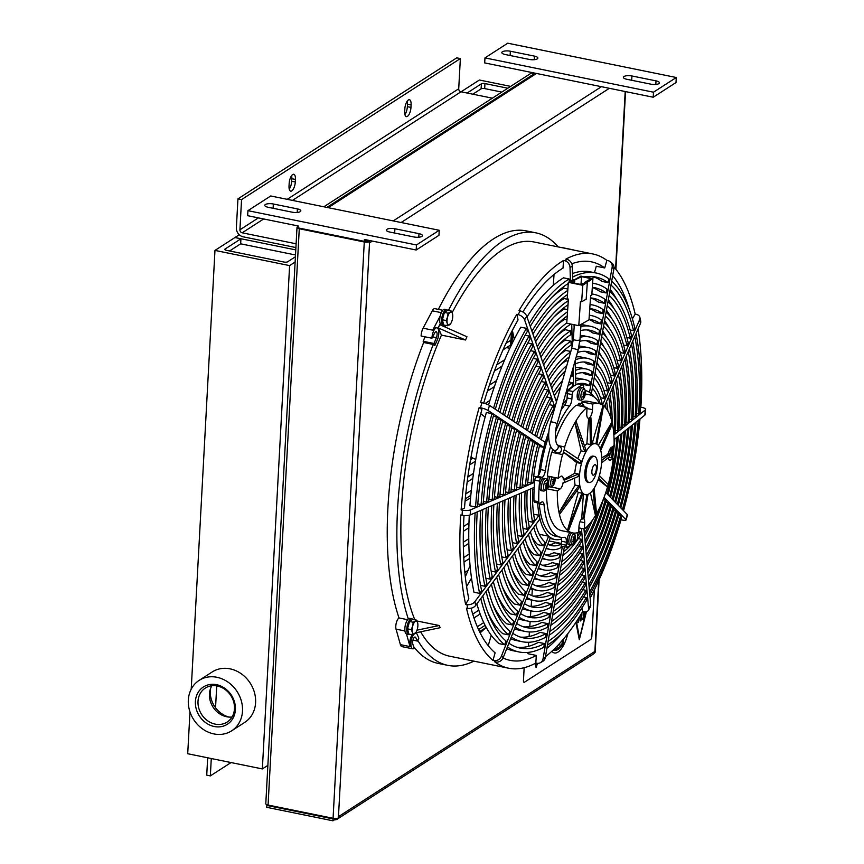 <?xml version="1.0" encoding="UTF-8"?>
<svg xmlns="http://www.w3.org/2000/svg" width="864" height="864" viewBox="0 0 864 864"><rect width="100%" height="100%" fill="white"/><g stroke="black" fill="none" stroke-linecap="round" stroke-linejoin="round"><path stroke-width="1.3" d="M215.212 724.118A20.196 17.388 57.2 0 1 198.763 708.102A20.196 17.388 57.2 0 1 205.308 688.079A20.196 17.388 57.2 0 1 230.861 695.639A20.196 17.388 57.2 0 1 227.189 722.034A20.196 17.388 57.2 0 1 215.212 724.118M214.272 726.516A22.172 19.094 -122.8 0 0 233.302 698.674A22.172 19.094 -122.8 0 0 198.644 691.61A22.172 19.094 -122.8 0 0 214.272 726.516M211.885 685.746A20.196 17.388 -122.8 0 0 226.638 716.753A20.196 17.388 -122.8 0 0 232.027 717.001M216.94 677.29A30.002 25.834 -122.8 0 0 199.152 680.378A30.002 25.834 -122.8 0 0 193.687 719.593A30.002 25.834 -122.8 0 0 231.66 730.825A30.002 25.834 -122.8 0 0 241.38 701.082A30.002 25.834 -122.8 0 0 216.94 677.29M199.152 680.378L212.252 671.933A30.002 25.834 57.2 0 1 230.04 668.844A30.002 25.834 57.2 0 1 254.48 692.636A30.002 25.834 57.2 0 1 244.76 722.369L231.66 730.825M210.589 688.435A23.339 20.099 -122.8 0 0 229.046 717.077M229.576 250.97L240.667 243.821L295.499 254.977M295.121 262.051L289.613 265.604L214.974 250.409L191.214 689.18M189.983 711.914L187.715 753.732L262.354 768.928L289.613 265.604M214.974 250.409L234.922 237.557L240.937 238.788L224.986 249.07A2.668 0.875 3.1 0 0 224.726 249.415A2.668 0.875 3.1 0 0 226.249 250.29L284.029 262.051A2.668 0.875 3.1 0 0 287.582 261.814L295.412 256.77M215.546 707.746L216.724 685.897M262.354 768.928L267.862 765.374M240.667 243.821L240.937 238.788M472.824 94.198L481.129 88.841A2.668 0.875 -176.9 0 1 484.672 88.592L501.822 92.092M507.816 88.225L484.942 83.56A2.668 0.875 3.1 0 0 481.399 83.808L467.089 93.031M461.074 91.8L479.369 80.017L510.667 86.389M676.285 77.512L676.004 82.544L653.216 97.232L484.693 62.921L484.963 57.888L507.762 43.2L676.285 77.512L653.486 92.2L484.963 57.888M505.235 54.529A6.005 1.966 -176.9 0 1 501.811 52.553A6.005 1.966 -176.9 0 1 510.365 51.224L534.438 56.117A6.005 1.966 -176.9 0 1 537.862 58.104A6.005 1.966 -176.9 0 1 529.308 59.432L505.235 54.529M653.216 97.232L653.486 92.2M626.81 79.283A6.005 1.966 -176.9 0 1 623.387 77.306A6.005 1.966 -176.9 0 1 631.94 75.978L656.014 80.87A6.005 1.966 -176.9 0 1 659.437 82.847A6.005 1.966 -176.9 0 1 650.884 84.175L626.81 79.283M439.247 230.278L270.724 195.977L247.936 210.665L247.655 215.698L298.21 225.99L298.112 227.88L364.316 241.358L364.414 239.468L416.178 250.009L438.966 235.31L439.247 230.278L416.448 244.976L416.178 250.009M268.196 207.295A6.005 1.966 -176.9 0 1 264.773 205.319A6.005 1.966 -176.9 0 1 273.326 203.99L297.4 208.894A6.005 1.966 -176.9 0 1 300.823 210.87A6.005 1.966 -176.9 0 1 292.27 212.198L268.196 207.295M389.772 232.049A6.005 1.966 -176.9 0 1 386.348 230.072A6.005 1.966 -176.9 0 1 394.902 228.744L418.975 233.647A6.005 1.966 -176.9 0 1 422.399 235.624A6.005 1.966 -176.9 0 1 413.845 236.952L389.772 232.049M247.936 210.665L416.448 244.976M366.044 239.803L364.316 241.358M364.424 241.283L365.137 241.434A1.998 0.659 3.1 0 0 367.794 241.25L369.598 241.618A3.996 1.307 -176.9 0 1 364.284 241.985L299.279 228.744A3.996 1.307 -176.9 0 1 297 227.426A3.996 1.307 -176.9 0 1 297.378 226.908L298.188 226.39M368.885 240.376A3.996 3.445 57.2 0 1 369.392 241.574M367.481 241.391A1.998 1.717 -122.8 0 0 366.023 240.257M372.319 241.078L369.533 242.87L369.598 241.618M297 227.426L265.788 803.736A3.996 1.307 3.1 0 0 268.067 805.054L333.072 818.284A3.996 1.307 3.1 0 0 338.386 817.916L338.461 816.664L594.875 651.402L594.799 652.655A3.996 1.307 3.1 0 0 595.188 652.136L599.098 579.809M334.714 818.489L334.638 819.698L332.932 820.8L333.04 818.91L333.817 818.402M338.094 818.078A3.996 3.445 57.2 0 1 337.014 819.288A3.996 3.445 57.2 0 1 334.638 819.698M425.002 336.82L423.166 341.291L423.641 342.49A220.698 85.882 101.5 0 0 399.017 617.954A6.664 2.592 101.5 0 0 396.328 622.793A6.664 2.592 101.5 0 0 396.058 629.154L400.388 644.641A8.003 3.11 101.5 0 0 401.911 646.618L412.744 648.821A8.003 3.11 -78.5 0 1 410.94 642.902A8.003 3.11 -78.5 0 1 413.759 634.37M442.8 310.273L434.851 308.653A6.664 2.592 101.5 0 0 432.302 310.824L423.09 328.19A8.003 3.11 101.5 0 0 421.114 336.02L431.946 338.234A8.003 3.11 -78.5 0 1 436.979 327.791A8.003 3.11 -78.5 0 1 437.281 339.962L434.819 345.578L433.998 343.494L436.396 337.64A3.996 1.555 101.5 0 0 436.18 331.711A3.996 1.555 101.5 0 0 434.624 333.061L431.946 338.234M558.22 246.92A220.698 85.882 101.5 0 0 535.864 232.837L526.23 230.882A220.698 85.882 101.5 0 0 438.372 309.377M572.767 249.88A8.003 3.11 -78.5 0 1 573.329 249.869L562.496 247.666A8.003 3.11 101.5 0 0 561.935 247.676M413.554 646.542A220.698 85.882 101.5 0 0 438.167 663.401L447.8 665.356A220.698 85.882 101.5 0 0 473.882 661.144M524.146 667.71L523.454 680.422A2.668 1.037 101.5 0 0 524.07 682.301L524.07 682.301A2.668 1.037 -78.5 0 1 523.476 680.422L524.156 667.71M337.014 819.288L593.428 654.026A3.996 3.445 -122.8 0 0 594.594 652.622A3.996 3.445 -122.8 0 0 594.875 651.402L598.698 580.694M333.04 818.91L266.836 805.432L266.728 807.322L332.932 820.8M267.602 804.935L266.836 805.432M479.552 631.681L485.752 627.685M295.909 247.558L243.184 236.822A8.003 6.89 57.2 0 1 236.369 227.804L237.946 198.86L241.553 199.595L239.922 229.802A2.668 2.3 -122.8 0 0 242.19 232.805L296.114 243.788M237.946 198.86L456.743 57.845L460.361 58.579L241.553 199.595M289.246 189.097A7.333 2.851 101.5 0 0 291.686 181.224L291.827 178.708A7.333 2.851 101.5 0 0 291.611 175.608M404.914 114.556A7.333 2.851 101.5 0 0 407.354 106.672L407.495 104.155A7.333 2.851 101.5 0 0 407.279 101.056M492.372 98.172L460.998 91.789A2.668 2.3 57.2 0 1 458.719 88.776L460.361 58.579M295.304 181.958A7.333 2.851 -78.5 0 1 290.704 191.171A7.333 2.851 -78.5 0 1 289.03 185.998L289.17 183.481A7.333 2.851 -78.5 0 1 293.76 174.28A7.333 2.851 -78.5 0 1 295.434 179.442L295.304 181.958L291.686 181.224M410.972 107.406A7.333 2.851 -78.5 0 1 406.372 116.618A7.333 2.851 -78.5 0 1 404.698 111.445L404.838 108.929A7.333 2.851 -78.5 0 1 409.439 99.727A7.333 2.851 -78.5 0 1 411.102 104.89L410.972 107.406L407.354 106.672M534.416 73.656L531.371 73.04L323.849 206.788M211.28 758.527L210.341 775.894L206.734 775.159L207.673 757.793M210.341 775.894L231.044 762.556M478.559 629.575L485.125 625.352M491.54 621.216L492.199 620.784M239.263 234.76L234.976 237.524L295.78 249.901M477.306 626.746L483.754 622.588M480.146 613.98L473.98 617.954M506.002 343.31L510.883 340.168M496.789 364.835L504.727 359.716M510.462 345.092L503.021 349.888M489.37 385.193L496.541 380.581M502.081 366.077L494.413 371.012M485.093 403.542L489.91 400.432M494.424 386.597L487.426 391.111M470.556 459.659L472.943 458.125M467.834 477.004L473.515 473.342M475.373 461.214L469.681 464.886M465.772 493.916L471.334 490.331M472.792 478.462L467.154 482.101M470.815 495.32L465.275 498.895M463.514 526.543L468.968 523.022M463.309 542.257L468.763 538.736M468.839 527.764L463.385 531.274M463.741 557.561L469.228 554.029M468.828 543.348L463.374 546.869M464.832 572.443L468.072 570.359M469.498 558.511L464 562.054M465.296 576.796L470.07 565.693M472.738 614.099L478.807 610.189M509.846 348.289L506.542 347.62M480.125 632.826A203.364 79.132 101.5 0 0 486.151 627.296M491.659 621.464A203.364 79.132 101.5 0 0 492.232 620.827M546.901 648.313A203.364 79.132 101.5 0 0 563.987 631.098M503.042 657.968A203.364 79.132 101.5 0 0 510.246 660.377A203.364 79.132 101.5 0 0 536.328 655.43L527.904 653.713L527.99 652.406M471.053 608.224A203.364 79.132 101.5 0 0 495.115 652.838L492.955 660.409L494.262 660.668L496.055 662.094L494.748 661.824A211.356 82.242 101.5 0 0 508.648 668.218A211.356 82.242 101.5 0 0 535.81 663.044L536.328 655.43M464.011 515.527A203.364 79.132 101.5 0 0 468.828 598.871L465.62 604.368L466.916 604.627L467.748 608.375L466.452 608.116A211.356 82.242 101.5 0 0 492.955 660.409M483.721 403.132A203.364 79.132 101.5 0 1 518.065 319.928L516.812 314.302A211.356 82.242 101.5 0 0 480.622 402.419L481.928 402.689L480.492 407.732L479.185 407.473L481.874 409.601A203.364 79.132 101.5 0 0 464.508 507.989L461.106 509.933L462.402 510.203L462.056 515.279A6.664 1.987 3.9 0 0 470.146 514.966L534.222 487.404M572.702 279.85L572.292 266.231A6.664 5.81 -119.7 0 0 567.119 259.427L564.851 260.723L563.555 260.464L563.026 268.088A203.364 79.132 101.5 0 0 522.828 311.958M594.464 272.668L596.29 266.252L604.724 267.959A203.364 79.132 101.5 0 0 591.386 261.835A203.364 79.132 101.5 0 0 571.784 263.801M629.402 309.798A203.364 79.132 101.5 0 0 612.695 275.638M590.123 598.234A211.356 82.242 101.5 0 0 621 519.793L620.795 519.631M640.31 407.516L642.179 407.462A6.664 1.987 -176.1 0 1 645.57 409.45A6.664 1.987 -176.1 0 1 645.203 410.044L613.861 434.927M636.001 333.666A193.363 75.244 101.5 0 1 640.008 412.96L638.68 414.007L636.606 413.586M632.729 341.194A182.693 71.086 101.5 0 1 636.476 415.757L635.159 416.804L633.085 416.383M629.456 348.732A172.022 66.938 101.5 0 1 632.956 418.554L631.638 419.602L629.554 419.18M626.195 356.27A161.352 62.791 101.5 0 1 629.435 421.351L628.106 422.41L626.033 421.978M622.922 363.809A150.682 58.633 101.5 0 1 625.903 424.159L624.586 425.207L622.501 424.786M619.65 371.347A140.022 54.486 101.5 0 1 622.382 426.956L621.054 428.004L618.97 427.583M616.378 378.886A129.352 50.328 101.5 0 1 618.851 429.754L617.533 430.801L615.449 430.38M613.105 386.424A118.681 46.181 101.5 0 1 615.33 432.551L613.764 433.555M634.77 336.485A189.356 73.688 -78.5 0 1 638.68 414.007M631.508 344.023A178.686 69.53 -78.5 0 1 635.159 416.804M628.236 351.562A168.026 65.383 -78.5 0 1 631.638 419.602M624.964 359.1A157.356 61.225 -78.5 0 1 628.106 422.41M621.691 366.638A146.686 57.078 -78.5 0 1 624.586 425.207M618.43 374.177A136.015 52.931 -78.5 0 1 621.054 428.004M615.157 381.715A125.345 48.773 -78.5 0 1 617.533 430.801M611.885 389.254A114.685 44.626 -78.5 0 1 614.002 433.598M608.612 396.803A104.015 40.478 -78.5 0 1 610.729 417.496M612.187 422.809A108.011 42.034 101.5 0 0 609.833 393.973M605.34 404.341A93.344 36.32 -78.5 0 1 605.945 408.186M607.856 410.983A97.351 37.876 101.5 0 0 606.56 401.512M623.549 510.721A211.356 82.242 101.5 0 0 639.976 418.997M545.454 656.694A211.356 82.242 101.5 0 0 582.671 611.582L581.872 607.986M462.056 515.279L460.75 515.02A211.356 82.242 101.5 0 0 465.62 604.368M479.185 407.473A211.356 82.242 101.5 0 0 461.106 509.933M563.555 260.464A211.356 82.242 101.5 0 0 518.951 310.63L520.258 310.9L518.119 314.561A6.664 4.039 30.3 0 1 524.599 319.885L554.926 407.311M604.724 267.959L606.874 260.388A211.356 82.242 101.5 0 0 592.985 253.994A211.356 82.242 101.5 0 0 565.823 259.168L567.119 259.427M632.394 318.859L635.18 314.096A211.356 82.242 101.5 0 0 614.002 267.03M640.872 407.203A211.356 82.242 101.5 0 0 638.064 328.914M553.295 285.336L554.04 274.46M592.801 278.521L593.298 276.761M596.786 363.679L597.24 362.902M528.412 646.358L528.692 642.265M529.092 636.53L529.405 631.973M529.772 626.605L530.129 621.497M530.464 616.55L530.863 610.826M531.166 606.355L531.598 600.091M531.911 595.631L532.343 589.345M532.699 584.118L532.829 582.228M488.236 645.71L491.216 635.234M493.916 625.763L494.37 624.154M497.189 614.272L497.556 612.976M500.504 602.608L500.774 601.668M466.592 586.548L471.517 578.113M465.07 501.142L470.567 497.999M485.114 417.118L480.751 413.672M514.285 339.206L512.341 330.415M475.211 462.532A74.671 29.063 -78.5 0 1 475.6 459.367M475.751 459.443L470.999 457.207M511.823 344.164L512.795 332.478M510.268 347.393L511.607 331.841M594.216 397.03A76.01 29.581 101.5 0 0 585.241 390.55A76.01 29.581 101.5 0 0 585.155 390.528L585.241 390.55M555.628 431.482A72.673 28.285 -78.5 0 1 569.538 406.058A6.664 2.592 101.5 0 0 571.882 398.93L567.065 397.948A6.664 2.592 -78.5 0 1 566.892 399.481A76.01 29.581 101.5 0 0 562.55 404.87M567.065 397.948L567.367 393.606L572.184 394.589A2.668 1.037 -78.5 0 1 573.264 391.576A84.013 32.692 -78.5 0 1 582.736 384.836A2.668 1.037 -78.5 0 1 583.016 384.793A2.668 1.037 -78.5 0 1 583.621 386.759L583.524 388.098M573.264 391.576L568.447 390.604A2.668 1.037 101.5 0 0 567.367 393.606M568.447 390.604A84.013 32.692 -78.5 0 1 577.919 383.854L582.736 384.836M585.144 394.729A6.664 2.592 101.5 0 0 585.295 394.718A72.673 28.285 -78.5 0 1 589.388 394.794A72.673 28.285 -78.5 0 1 599.67 403.726M571.882 398.93L572.184 394.589M571.169 544.892A84.013 32.692 -78.5 0 1 567.043 547.182A2.668 1.037 -78.5 0 1 566.762 547.225A2.668 1.037 -78.5 0 1 566.158 545.26L566.363 542.225A6.664 2.592 101.5 0 0 564.862 537.311A6.664 2.592 101.5 0 0 564.484 537.3A72.673 28.285 -78.5 0 1 560.39 537.224A72.673 28.285 -78.5 0 1 544.072 504.857A6.664 2.592 101.5 0 0 542.581 501.887A6.664 2.592 101.5 0 0 541.685 502.07L539.741 503.172A2.668 1.037 -78.5 0 1 539.384 503.248A2.668 1.037 -78.5 0 1 538.769 501.768A84.013 32.692 -78.5 0 1 539.6 481.14A2.668 1.037 -78.5 0 1 540.896 478.116L542.246 477.338A6.664 2.592 101.5 0 0 545.389 470.567A72.673 28.285 -78.5 0 1 550.573 446.461M577.93 532.591A6.664 2.592 101.5 0 0 577.886 533.088L577.595 537.43A2.668 1.037 -78.5 0 1 576.515 540.443A84.013 32.692 -78.5 0 1 573.858 542.862M579.118 527.915A6.664 2.592 101.5 0 0 578.902 528.455M571.925 532.764A6.275 2.441 101.5 0 0 568.955 539.32A6.275 2.441 101.5 0 0 570.316 544.892L568.674 544.622A6.329 2.462 -78.5 0 1 567.292 539.082A6.329 2.462 -78.5 0 1 570.229 532.418M577.498 398.542A6.329 2.462 -78.5 0 1 577.94 391.327A6.329 2.462 -78.5 0 1 581.18 387.418L582.79 387.806A6.275 2.441 101.5 0 0 579.582 391.684A6.275 2.441 101.5 0 0 579.15 398.822A6.275 2.441 101.5 0 0 580.295 400.097L578.653 399.827A6.329 2.462 -78.5 0 1 577.498 398.542M577.541 405.508A6.329 2.462 -78.5 0 1 580.079 403.294L581.699 403.682A6.275 2.441 101.5 0 0 579.193 405.842M541.328 490.698A6.329 2.462 -78.5 0 1 540.14 483.991A6.329 2.462 -78.5 0 1 543.856 478.289L545.476 478.678A6.275 2.441 101.5 0 0 541.793 484.326A6.275 2.441 101.5 0 0 542.97 490.968L541.328 490.698M550.163 476.593A6.275 2.441 101.5 0 0 548.575 483.062A6.275 2.441 101.5 0 0 550.066 486.918L548.424 486.648A6.329 2.462 -78.5 0 1 547.69 486.173M547.236 479.941A6.329 2.462 -78.5 0 1 548.51 476.258M555.563 439.571A66.01 25.682 -78.5 0 1 576.18 405.227L587.012 407.441A66.01 25.682 -78.5 0 0 575.975 420.887L585.824 449.766A26.006 10.12 101.5 0 0 585.284 450.662L585.814 449.744M581.796 403.704L581.861 401.9A66.01 25.682 -78.5 0 1 588.06 401.328L598.892 403.531A66.01 25.682 -78.5 0 1 603.061 405.4A66.01 25.682 -78.5 0 1 603.515 405.745L596.894 444.15M586.948 494.683L582.876 519.08L581.688 518.832A6.664 2.592 -78.5 0 0 578.966 526.77L578.75 532.321A66.01 25.682 -78.5 0 1 572.551 532.894L561.719 530.69A66.01 25.682 -78.5 0 1 546.502 488.959M546.739 488.56L549.234 486.778M564.538 480.028L564.365 482.566L578.189 476.539L578.362 474.001L564.538 480.028L563.35 479.779A6.664 2.592 -78.5 0 0 561.816 476.107A6.664 2.592 -78.5 0 0 560.736 476.41L558.187 478.224L547.355 476.021A66.01 25.682 -78.5 0 1 551.707 452.282L562.723 454.637L563.501 452.12L580.252 463.298L580.964 460.782L564.214 449.604L563.501 452.12M552.722 449.496L551.912 452.326M581.364 406.285A5.173 2.009 -78.5 0 1 584.15 406.858M553.986 484.196A5.173 2.009 -78.5 0 1 553.727 484.682L553.727 484.682A5.173 2.009 -78.5 0 1 550.778 484.434A5.173 2.009 -78.5 0 1 552.355 477.036M554.98 477.576A5.173 2.009 -78.5 0 1 555.066 478.116L554.98 477.576M554.17 482.533A10.649 5.735 34 0 1 554.137 483.494A3.11 1.21 101.5 0 0 554.526 482.695A10.649 4.892 -162.1 0 0 554.461 481.918L554.656 480.373A10.649 8.003 -8.2 0 0 554.947 479.174A3.11 1.21 101.5 0 0 554.731 478.559A10.649 8.294 149 0 1 554.483 479.898L553.824 480.103A10.649 6.458 -156.8 0 0 553.23 479.012L553.23 479.012A3.11 1.21 101.5 0 0 552.852 479.812A10.649 4.169 27.9 0 1 553.532 480.719L553.478 481.388A10.541 1.879 -4 0 1 552.863 481.594A10.541 2.052 -162.3 0 0 553.457 481.594L553.349 482.263A10.649 7.279 159.8 0 1 552.431 483.332A3.11 1.21 101.5 0 0 552.647 483.948A10.649 9.018 -18.1 0 0 553.511 482.728L553.824 482.641A10.541 8.489 -105.2 0 1 553.576 483.635A10.541 10.184 69.3 0 0 553.91 482.62L553.813 482.609M553.068 482.62L553.824 482.641M554.483 479.898L554.224 480.006A10.541 9.914 49.6 0 0 554.137 478.948A10.541 8.759 -92.9 0 1 554.137 480.028L553.003 479.995M558.619 445.684L564.689 446.926L564.214 449.604M558.803 445.824L564.872 447.066M559.278 446.591A3.337 3.013 128.4 0 1 560.747 451.624A3.337 3.013 128.4 0 1 556.308 452.358L553.176 449.874A3.337 3.013 128.4 0 0 557.312 444.647C555.541 443.902 554.191 432.13 557.129 423.932A3.337 0.594 -164.1 0 0 554.083 422.442A3.337 0.594 -164.1 0 0 550.714 422.107L571.644 348.592A3.337 0.594 -164.1 0 1 575.014 348.937A3.337 0.594 -164.1 0 1 578.059 350.417L579.982 339.563A3.337 0.994 -176.1 0 1 576.58 340.319A3.337 0.994 -176.1 0 1 573.329 339.098L574.312 324.767M564.689 446.926A66.01 25.682 -78.5 0 1 574.906 422.712A66.01 25.682 -78.5 0 1 575.435 421.794L575.975 420.876M577.811 458.676A26.006 10.12 -78.5 0 1 581.137 450.868L574.906 422.712L575.435 421.794M580.964 460.782L580.975 460.782A26.006 10.12 101.5 0 0 580.608 462.035A26.006 10.12 101.5 0 0 580.262 463.309L576.644 462.575L563.436 452.11M564.365 482.566L563.177 482.317A6.664 2.592 -78.5 0 1 560.239 488.862L557.345 490.925L546.642 488.732A5.173 2.009 -78.5 0 1 543.704 488.549A5.173 2.009 -78.5 0 1 545.195 481.183A5.173 2.009 -78.5 0 1 547.981 482.166L547.981 482.166C547.69 480.06 546.858 478.894 545.476 478.678M582.876 519.08L584.01 518.432L588.028 494.359M583.718 518.508A6.664 2.592 -78.5 0 1 584.68 522.698L584.431 528.995L578.923 527.872M581.861 401.9L592.693 404.104L592.477 409.655A6.664 2.592 -78.5 0 1 589.756 417.593L590.944 417.841L589.81 418.489L588.622 418.241A6.664 2.592 -78.5 0 1 588.287 418.23A6.664 2.592 -78.5 0 1 586.753 413.737L587.012 407.441M558.187 478.224A66.01 25.682 -78.5 0 1 562.54 454.496M563.35 479.779L574.765 473.256A26.006 10.12 -78.5 0 1 576.644 462.575M581.688 518.832L583.384 494.273M572.551 532.894A66.01 25.682 -78.5 0 1 568.382 531.025A66.01 25.682 -78.5 0 1 567.929 530.68L567.486 530.334A66.01 25.682 -78.5 0 1 559.451 514.469A66.01 25.682 -78.5 0 1 559.246 513.54L559.04 512.6A66.01 25.682 -78.5 0 1 557.345 490.925M589.81 418.489L590.468 444.506L586.861 443.804L588.622 418.241M592.693 404.104A66.01 25.682 -78.5 0 1 598.892 403.531M603.958 406.112A66.01 25.682 -78.5 0 1 611.982 421.956A66.01 25.682 -78.5 0 1 612.198 422.885L612.403 423.824A66.01 25.682 -78.5 0 1 614.099 445.5L611.204 447.563A6.664 2.592 -78.5 0 0 608.267 454.108L609.455 454.356L601.711 460.393M608.774 457.294L613.256 458.201A66.01 25.682 -78.5 0 1 608.224 484.488L607.511 487.015A66.01 25.682 -78.5 0 1 596.538 513.713L595.469 515.56A66.01 25.682 -78.5 0 1 584.431 528.995M592.348 443.027L603.061 405.4L595.933 443.761M584.518 445.921A26.006 10.12 -78.5 0 1 586.861 443.804M559.04 512.6L575.1 485.114A26.006 10.12 -78.5 0 1 574.528 478.138M593.017 489.899L595.469 515.56L590.425 492.804M561.028 410.216A72.673 28.285 -78.5 0 1 564.721 405.076A6.664 2.592 101.5 0 0 566.892 399.481M548.921 431.568A76.01 29.581 101.5 0 0 538.499 475.33A6.664 2.592 -78.5 0 1 537.43 476.356L542.246 477.338M538.499 475.33A6.664 2.592 101.5 0 0 540.583 469.595A72.673 28.285 -78.5 0 1 548.694 436.223M538.769 501.768L533.963 500.785A2.668 1.037 101.5 0 0 534.568 502.265L539.384 503.248M533.963 500.785A84.013 32.692 -78.5 0 1 534.784 480.157L539.6 481.14M540.896 478.116L536.08 477.133A2.668 1.037 101.5 0 0 534.784 480.157M536.08 477.133L537.43 476.356M560.39 537.224L555.574 536.242A72.673 28.285 -78.5 0 1 539.255 503.874A6.664 2.592 101.5 0 0 539.168 503.204M537.635 502.891A76.01 29.581 101.5 0 0 554.904 539.514A76.01 29.581 101.5 0 0 561.514 539.028A6.664 2.592 -78.5 0 1 561.546 541.242L566.363 542.225M561.514 539.028A6.664 2.592 101.5 0 0 561.082 537.343M566.158 545.26L561.341 544.277A2.668 1.037 101.5 0 0 561.946 546.242L566.762 547.225M561.341 544.277L561.546 541.242M601.592 462.877A26.006 10.12 -78.5 0 1 585.349 494.672A26.006 10.12 -78.5 0 1 580.619 467.176A26.006 10.12 -78.5 0 1 595.728 443.718A26.006 10.12 -78.5 0 1 601.592 462.877L609.282 456.894L609.455 454.356M613.256 458.201L610.708 460.026A6.664 2.592 -78.5 0 1 609.628 460.328A6.664 2.592 -78.5 0 1 608.18 457.758M601.711 457.855L608.267 454.108M559.246 513.54L559.451 514.48L579.107 487.75L578.696 485.87L559.03 512.6M578.696 485.87L578.707 485.849A26.006 10.12 101.5 0 0 578.902 486.81A26.006 10.12 101.5 0 0 579.118 487.717L579.107 487.75M575.1 485.114L578.707 485.849M596.538 513.724L594.108 488.279M600.718 450.328L612.403 423.824M598.331 445.338L611.982 421.956L612.198 422.885M611.993 421.945L600.199 448.686M591.602 443.858L591.602 443.891A26.006 10.12 101.5 0 0 591.041 444.182A26.006 10.12 101.5 0 0 590.468 444.539L591.602 443.858L590.944 417.841M574.906 422.712L584.744 451.58L585.284 450.662A26.006 10.12 101.5 0 0 584.755 451.602L581.137 450.868M567.929 530.68L568.382 531.036L582.768 493.916L581.872 493.204L567.486 530.334L578.275 492.437L581.882 493.171A26.006 10.12 101.5 0 0 582.325 493.56A26.006 10.12 101.5 0 0 582.779 493.884L582.768 493.916M598.655 478.094L607.511 487.015L598.147 479.606M608.224 484.499L599.4 475.589M578.362 474.001L578.372 473.99A26.006 10.12 101.5 0 0 578.275 475.276A26.006 10.12 101.5 0 0 578.2 476.528M574.765 473.256L578.372 473.99M578.275 492.437A26.006 10.12 -78.5 0 1 576.958 490.676M589.075 482.512L587.876 482.263A13.338 5.184 -78.5 0 1 585.446 468.158A13.338 5.184 -78.5 0 1 593.201 456.127L594.4 456.376A13.338 5.184 101.5 0 0 586.656 468.407A13.338 5.184 101.5 0 0 589.075 482.512A13.338 5.184 101.5 0 0 597.413 466.204A13.338 5.184 101.5 0 0 594.4 456.376M596.419 468.634A5.335 2.074 -78.5 0 1 592.715 474.973A5.335 2.074 -78.5 0 1 593.32 466.182A5.335 2.074 -78.5 0 1 596.419 468.634M635.18 314.096L636.476 314.366A6.664 4.622 167.5 0 1 639.889 317.401A6.664 4.622 167.5 0 1 639.652 319.583L602.564 405.065M604.4 406.512L640.483 323.341A6.664 4.622 -12.5 0 0 640.721 321.149L639.889 317.401M606.874 260.388L608.18 260.658A6.664 6.026 128.4 0 1 610.092 261.63A6.664 6.026 128.4 0 1 612.133 267.419L589.54 392.353M591.332 393.746L613.915 268.834A6.664 6.026 -51.6 0 0 611.885 263.056L610.092 261.63M616.658 299.279A189.356 73.688 101.5 0 0 610.2 289.408M610.988 285.034A189.356 73.688 -78.5 0 1 633.517 330.674L634.748 327.845A193.363 75.244 101.5 0 0 611.69 281.178M633.517 330.674L630.126 329.983M614.153 308.848A178.686 69.53 101.5 0 0 608.321 299.797M609.131 295.348A178.686 69.53 -78.5 0 1 630.256 338.202L631.476 335.383A182.693 71.086 101.5 0 0 609.822 291.481M630.256 338.202L626.843 337.511M611.636 318.406A168.026 65.383 101.5 0 0 606.442 310.198M607.262 305.651A168.026 65.383 -78.5 0 1 626.983 345.74L628.214 342.911A172.022 66.938 101.5 0 0 607.964 301.784M626.983 345.74L623.56 345.038M609.12 327.964A157.356 61.225 101.5 0 0 604.562 320.609M605.394 315.965A157.356 61.225 -78.5 0 1 623.722 353.268L624.942 350.449A161.352 62.791 101.5 0 0 606.096 312.098M623.722 353.268L620.276 352.566M606.614 337.532A146.686 57.078 101.5 0 0 602.672 331.031M603.536 326.279A146.686 57.078 -78.5 0 1 620.449 360.806L621.67 357.977A150.682 58.633 101.5 0 0 604.228 322.412M620.449 360.806L616.993 360.094M604.098 347.101A136.015 52.931 101.5 0 0 600.782 341.485M601.668 336.582A136.015 52.931 -78.5 0 1 617.177 368.334L618.408 365.515A140.022 54.486 101.5 0 0 602.37 332.716M617.177 368.334L613.699 367.632M601.582 356.67A125.345 48.773 101.5 0 0 598.892 351.961M599.8 346.896A125.345 48.773 -78.5 0 1 613.915 375.872L615.136 373.043A129.352 50.328 101.5 0 0 600.502 343.03M613.915 375.872L610.416 375.16M599.065 366.25A114.685 44.626 101.5 0 0 596.992 362.48M597.942 357.21A114.685 44.626 -78.5 0 1 610.643 383.4L611.874 380.581A118.681 46.181 101.5 0 0 598.633 353.344M610.643 383.4L607.111 382.687M596.549 375.829A104.015 40.478 101.5 0 0 595.08 373.032M596.074 367.535A104.015 40.478 -78.5 0 1 607.37 390.938L608.602 388.109A108.011 42.034 101.5 0 0 596.776 363.668M607.37 390.938L603.806 390.215M594.032 385.42A93.344 36.32 101.5 0 0 593.158 383.659M594.205 377.86A93.344 36.32 -78.5 0 1 604.109 398.466L605.329 395.647A97.351 37.876 101.5 0 0 594.907 373.982M604.109 398.466L600.491 397.732M601.506 404.449L602.068 403.186A86.681 33.728 101.5 0 0 593.039 384.307M592.337 388.184A82.674 32.173 -78.5 0 1 600.286 403.92M556.47 401.911L526.738 316.213A6.664 4.039 -149.7 0 0 520.258 310.9M526.986 316.937A193.363 75.244 -78.5 0 1 563.522 277.841L569.16 278.996A193.363 75.244 101.5 0 0 529.265 323.492M530.269 326.376A189.356 73.688 -78.5 0 1 568.253 283.511M569.16 278.996L569.246 281.826M551.416 297.788A182.693 71.086 -78.5 0 1 563.836 288.209L567.875 289.04M567.778 290.423A182.693 71.086 101.5 0 0 531.943 331.204M532.937 334.087A178.686 69.53 -78.5 0 1 567.497 294.57M552.658 307.433A172.022 66.938 -78.5 0 1 564.149 298.577L568.382 299.441M568.296 300.661A172.022 66.938 101.5 0 0 534.611 338.915M535.615 341.798A168.026 65.383 -78.5 0 1 568.015 304.808M553.9 317.066A161.352 62.791 -78.5 0 1 564.462 308.945L567.68 309.604M567.54 311.753A161.352 62.791 101.5 0 0 537.289 346.626M538.294 349.51A157.356 61.225 -78.5 0 1 567.248 315.922M555.142 326.711A150.682 58.633 -78.5 0 1 564.764 319.313L566.989 319.766M566.773 322.898A150.682 58.633 101.5 0 0 539.968 354.337M540.972 357.232A146.686 57.078 -78.5 0 1 570.521 324.356L570.51 324M556.384 336.344A140.022 54.486 -78.5 0 1 565.078 329.681L570.715 330.836A140.022 54.486 101.5 0 0 542.635 362.048M543.64 364.943A136.015 52.931 -78.5 0 1 570.834 334.724L570.715 330.836M557.626 345.989A129.352 50.328 -78.5 0 1 565.391 340.049L571.028 341.204A129.352 50.328 101.5 0 0 545.314 369.76M546.318 372.654A125.345 48.773 -78.5 0 1 571.147 345.092L571.028 341.204M558.868 355.633A118.681 46.181 -78.5 0 1 565.704 350.428L570.834 351.464M570.683 351.994A118.681 46.181 101.5 0 0 547.992 377.471M548.996 380.365A114.685 44.626 -78.5 0 1 569.279 356.918M560.11 365.278A108.011 42.034 -78.5 0 1 566.017 360.796L568.058 361.206M566.838 365.472A108.011 42.034 101.5 0 0 550.67 385.182M551.675 388.076A104.015 40.478 -78.5 0 1 565.304 370.872M561.352 374.933A97.351 37.876 -78.5 0 1 564.959 372.071M562.572 380.462A97.351 37.876 101.5 0 0 553.338 392.904M554.342 395.798A93.344 36.32 -78.5 0 1 560.801 386.694M570.391 377.341A93.344 36.32 -78.5 0 1 572.087 376.196L571.968 372.308M569.063 382.028L572.281 382.687A86.681 33.728 101.5 0 0 567.929 385.992M557.474 398.38A86.681 33.728 101.5 0 0 556.016 400.615M566.352 391.522A82.674 32.173 -78.5 0 1 572.389 386.575L572.281 382.687M480.492 407.732A6.664 1.188 15.9 0 1 488.041 410.454L543.748 447.347L545.184 442.292L489.478 405.4A6.664 1.188 -164.1 0 0 481.928 402.689M488.57 404.881A193.363 75.244 -78.5 0 1 520.776 327.197L526.414 328.342A193.363 75.244 101.5 0 0 493.592 408.121M495.31 409.266A189.356 73.688 -78.5 0 1 527.418 331.236L526.414 328.342M525.161 335.254L529.081 336.053A182.693 71.086 101.5 0 0 498.182 411.167M499.91 412.301A178.686 69.53 -78.5 0 1 530.086 338.947L529.081 336.053M527.839 342.965L531.76 343.764A172.022 66.938 101.5 0 0 502.772 414.202M504.5 415.346A168.026 65.383 -78.5 0 1 532.764 346.658L531.76 343.764M530.518 350.676L534.438 351.475A161.352 62.791 101.5 0 0 507.362 417.247M509.09 418.392A157.356 61.225 -78.5 0 1 535.432 354.359L534.438 351.475M533.196 358.387L537.106 359.186A150.682 58.633 101.5 0 0 511.963 420.293M513.68 421.427A146.686 57.078 -78.5 0 1 538.11 362.07L537.106 359.186M535.874 366.098L539.784 366.898A140.022 54.486 101.5 0 0 516.553 423.328M518.27 424.472A136.015 52.931 -78.5 0 1 540.788 369.781L539.784 366.898M538.564 373.81L542.452 374.598A129.352 50.328 101.5 0 0 521.143 426.373M522.86 427.507A125.345 48.773 -78.5 0 1 543.456 377.492L542.452 374.598M541.242 381.521L545.13 382.309A118.681 46.181 101.5 0 0 525.733 429.408M527.461 430.553A114.685 44.626 -78.5 0 1 546.134 385.204L545.13 382.309M543.931 389.232L547.808 390.02A108.011 42.034 101.5 0 0 530.323 432.454M532.051 433.598A104.015 40.478 -78.5 0 1 548.813 392.915L547.808 390.02M546.62 396.954L550.476 397.732A97.351 37.876 101.5 0 0 534.924 435.499M536.641 436.633A93.344 36.32 -78.5 0 1 551.48 400.626L550.476 397.732M549.31 404.665L553.154 405.454A86.681 33.728 101.5 0 0 539.514 438.545M541.242 439.679A82.674 32.173 -78.5 0 1 554.159 408.337L553.154 405.454M533.66 514.188L539.06 515.29L474.865 601.668A6.664 4.622 167.5 0 1 466.916 604.627M477.23 511.92A189.356 73.688 -78.5 0 0 481.615 590.717L479.628 593.384L473.99 592.24A193.363 75.244 -78.5 0 1 469.303 515.236M482.782 509.533A178.686 69.53 -78.5 0 0 486.907 583.589L484.92 586.267L480.568 585.371M488.333 507.146A168.026 65.383 -78.5 0 0 492.199 576.472L490.212 579.139L485.87 578.254M493.884 504.749A157.356 61.225 -78.5 0 0 497.491 569.354L495.504 572.022L491.173 571.136M499.435 502.362A146.686 57.078 -78.5 0 0 502.783 562.226L500.796 564.905L496.476 564.019M504.986 499.975A136.015 52.931 -78.5 0 0 508.075 555.109L506.088 557.777L501.779 556.902M510.538 497.588A125.345 48.773 -78.5 0 0 513.367 547.992L511.38 550.66L507.082 549.785M516.089 495.202A114.685 44.626 -78.5 0 0 518.659 540.864L516.672 543.532L512.384 542.668M521.64 492.815A104.015 40.478 -78.5 0 0 523.951 533.747L521.964 536.414L517.698 535.55M527.191 490.428A93.344 36.32 -78.5 0 0 529.243 526.619L527.256 529.297L523.012 528.422M532.742 488.041A82.674 32.173 -78.5 0 0 534.535 519.502L532.559 522.169L528.336 521.305M475.146 512.806A193.363 75.244 101.5 0 0 479.628 593.384M480.697 510.419A182.693 71.086 101.5 0 0 484.92 586.267M486.248 508.032A172.022 66.938 101.5 0 0 490.212 579.139M491.8 505.645A161.352 62.791 101.5 0 0 495.504 572.022M497.351 503.258A150.682 58.633 101.5 0 0 500.796 564.905M502.902 500.872A140.022 54.486 101.5 0 0 506.088 557.777M508.453 498.485A129.352 50.328 101.5 0 0 511.38 550.66M514.004 496.098A118.681 46.181 101.5 0 0 516.672 543.532M519.556 493.711A108.011 42.034 101.5 0 0 521.964 536.414M525.107 491.324A97.351 37.876 101.5 0 0 527.256 529.297M530.658 488.938A86.681 33.728 101.5 0 0 532.559 522.169M467.748 608.375A6.664 4.622 -12.5 0 0 475.697 605.426L539.892 519.048L539.06 515.29M539.287 534.287L548.586 536.188L501.422 656.165A6.664 6.026 128.4 0 1 494.262 660.668M482.782 595.89A189.356 73.688 -78.5 0 0 506.056 641.045L504.598 644.749L498.96 643.604A193.363 75.244 -78.5 0 1 476.852 603.86M488.074 588.762A178.686 69.53 -78.5 0 0 509.944 631.152L508.486 634.856L502.848 633.712A182.693 71.086 -78.5 0 1 487.512 611.658M493.366 581.645A168.026 65.383 -78.5 0 0 513.832 621.259L512.374 624.974L506.736 623.819A172.022 66.938 -78.5 0 1 492.415 603.277M498.658 574.517A157.356 61.225 -78.5 0 0 517.72 611.366L516.262 615.082L510.624 613.926A161.352 62.791 -78.5 0 1 497.329 594.886M503.96 567.4A146.686 57.078 -78.5 0 0 521.608 601.474L520.15 605.189L514.512 604.044A150.682 58.633 -78.5 0 1 502.243 586.505M509.252 560.272A136.015 52.931 -78.5 0 0 525.496 591.592L524.038 595.296L518.4 594.151A140.022 54.486 -78.5 0 1 507.157 578.113M514.544 553.154A125.345 48.773 -78.5 0 0 529.384 581.699L527.926 585.403L522.288 584.258A129.352 50.328 -78.5 0 1 512.071 569.722M519.836 546.026A114.685 44.626 -78.5 0 0 533.272 571.806L531.814 575.51L526.176 574.366A118.681 46.181 -78.5 0 1 516.985 561.33M525.139 538.898A104.015 40.478 -78.5 0 0 537.16 561.913L535.702 565.618L530.064 564.473A108.011 42.034 -78.5 0 1 521.899 552.938M530.431 531.77A93.344 36.32 -78.5 0 0 541.048 552.02L539.59 555.725L533.952 554.58A97.351 37.876 -78.5 0 1 526.813 544.547M535.734 524.642A82.674 32.173 -78.5 0 0 544.936 542.117L543.478 545.832L537.84 544.687A86.681 33.728 -78.5 0 1 531.727 536.144M480.794 598.558A193.363 75.244 101.5 0 0 504.598 644.749M486.086 591.44A182.693 71.086 101.5 0 0 508.486 634.856M491.378 584.312A172.022 66.938 101.5 0 0 512.374 624.974M496.681 577.195A161.352 62.791 101.5 0 0 516.262 615.082M501.973 570.067A150.682 58.633 101.5 0 0 520.15 605.189M507.265 562.95A140.022 54.486 101.5 0 0 524.038 595.296M512.557 555.822A129.352 50.328 101.5 0 0 527.926 585.403M517.849 548.694A118.681 46.181 101.5 0 0 531.814 575.51M523.152 541.577A108.011 42.034 101.5 0 0 535.702 565.618M528.444 534.449A97.351 37.876 101.5 0 0 539.59 555.725M533.747 527.321A86.681 33.728 101.5 0 0 543.478 545.832M496.055 662.094A6.664 6.026 -51.6 0 0 503.215 657.59L550.368 537.602L548.586 536.188M582.671 611.582L583.967 611.842A6.664 4.039 30.3 0 0 588.265 610.448L590.404 606.776A6.664 4.039 -149.7 0 0 590.738 605.124L583.956 528.898M581.44 528.39L588.6 608.785A6.664 4.039 30.3 0 1 588.265 610.448M583.578 596.981L586.408 597.564L586.656 600.296A193.363 75.244 101.5 0 1 547.452 645.116M582.919 589.691L585.76 590.263L586.008 593.006A182.693 71.086 101.5 0 1 549.158 635.159M582.26 582.39L585.112 582.973L585.36 585.706A172.022 66.938 101.5 0 1 550.876 625.201M581.602 575.089L584.464 575.672L584.701 578.405A161.352 62.791 101.5 0 1 552.593 615.233M580.943 567.788L583.816 568.372L584.053 571.104A150.682 58.633 101.5 0 1 554.299 605.275M580.284 560.488L583.157 561.071L583.405 563.814A140.022 54.486 101.5 0 1 556.016 595.307M579.614 553.187L582.509 553.77L582.757 556.513A129.352 50.328 101.5 0 1 557.734 585.338M578.956 545.886L581.861 546.48L582.098 549.212A118.681 46.181 101.5 0 1 559.451 575.381M578.275 538.585L581.213 539.179L581.45 541.912A108.011 42.034 101.5 0 1 561.157 565.402M578.772 531.511L580.554 531.878L580.802 534.611A97.351 37.876 101.5 0 1 562.874 555.433M586.408 597.564A189.356 73.688 -78.5 0 1 548.089 641.38M585.76 590.263A178.686 69.53 -78.5 0 1 549.806 631.422M585.112 582.973A168.026 65.383 -78.5 0 1 551.524 621.464M584.464 575.672A157.356 61.225 -78.5 0 1 553.23 611.496M583.816 568.372A146.686 57.078 -78.5 0 1 554.947 601.538M583.157 561.071A136.015 52.931 -78.5 0 1 556.664 591.57M582.509 553.77A125.345 48.773 -78.5 0 1 558.371 581.602M581.861 546.48A114.685 44.626 -78.5 0 1 560.088 571.633M581.213 539.179A104.015 40.478 -78.5 0 1 561.805 561.665M580.554 531.878A93.344 36.32 -78.5 0 1 577.66 536.382M570.802 545.141A93.344 36.32 -78.5 0 1 563.522 551.696M578.858 529.373A86.681 33.728 101.5 0 0 579.712 528.034M621 519.793L622.296 520.052A6.664 1.188 15.9 0 0 626.054 520.031L627.491 514.976A6.664 1.188 -164.1 0 0 627.296 514.555L605.772 492.523M604.087 497.308L625.86 519.61A6.664 1.188 15.9 0 1 626.054 520.031M618.818 515.009L621.745 516.391A193.363 75.244 101.5 0 1 589.82 594.821M616.248 512.374L619.186 513.767A182.693 71.086 101.5 0 1 589.172 587.52M613.678 509.749L616.615 511.132A172.022 66.938 101.5 0 1 588.524 580.219M611.118 507.114L614.045 508.507A161.352 62.791 101.5 0 1 587.876 572.918M608.548 504.49L611.485 505.872A150.682 58.633 101.5 0 1 587.218 565.618M605.977 501.854L608.915 503.248A140.022 54.486 101.5 0 1 586.57 558.317M603.407 499.23L606.344 500.612A129.352 50.328 101.5 0 1 585.922 551.016M620.784 515.408A189.356 73.688 -78.5 0 1 589.583 592.088M618.224 512.773A178.686 69.53 -78.5 0 1 588.935 584.788M615.654 510.149A168.026 65.383 -78.5 0 1 588.276 577.487M613.084 507.514A157.356 61.225 -78.5 0 1 587.628 570.186M610.513 504.889A146.686 57.078 -78.5 0 1 586.98 562.885M607.954 502.254A136.015 52.931 -78.5 0 1 586.332 555.574M605.383 499.63A125.345 48.773 -78.5 0 1 585.673 548.273M585.274 543.704A118.681 46.181 101.5 0 0 603.601 498.571M598.806 509.479A114.685 44.626 -78.5 0 1 585.025 540.972M584.615 536.404A108.011 42.034 101.5 0 0 592.326 520.355M588.902 524.675A104.015 40.478 -78.5 0 1 584.377 533.66M614.088 439.549L644.846 415.12A6.664 1.987 3.9 0 0 645.224 414.536L645.57 409.45M623.398 510.57A193.363 75.244 101.5 0 0 639.554 419.321M638.237 420.379A189.356 73.688 -78.5 0 1 622.436 509.587M620.838 507.935A182.693 71.086 101.5 0 0 636.034 422.129M634.705 423.176A178.686 69.53 -78.5 0 1 619.877 506.952M618.268 505.31A172.022 66.938 101.5 0 0 632.502 424.926M631.184 425.974A168.026 65.383 -78.5 0 1 617.306 504.328M615.697 502.675A161.352 62.791 101.5 0 0 628.981 427.723M627.653 428.771A157.356 61.225 -78.5 0 1 614.736 501.692M613.127 500.051A150.682 58.633 101.5 0 0 625.45 430.52M624.132 431.579A146.686 57.078 -78.5 0 1 612.166 499.068M610.567 497.416A140.022 54.486 101.5 0 0 621.929 433.328M620.6 434.376A136.015 52.931 -78.5 0 1 609.595 496.433M607.997 494.791A129.352 50.328 101.5 0 0 618.397 436.126M617.08 437.173A125.345 48.773 -78.5 0 1 607.036 493.808M612.619 458.071A118.681 46.181 101.5 0 0 614.876 438.923M612.943 446.332A114.685 44.626 -78.5 0 1 611.453 457.844M609.52 457.445A108.011 42.034 101.5 0 0 610.103 453.276M572.508 273.51A193.363 75.244 -78.5 0 1 590.544 271.868L596.182 273.024A193.363 75.244 101.5 0 1 608.818 278.813L608.116 282.679L602.1 281.448A189.356 73.688 101.5 0 0 592.715 276.566M592.607 283.176L595.058 283.684A182.693 71.086 101.5 0 1 606.949 289.116L606.247 292.982L600.232 291.751A178.686 69.53 101.5 0 0 592.304 287.474M591.862 293.911L593.946 294.343A172.022 66.938 101.5 0 1 605.092 299.419L604.39 303.286L598.374 302.054A168.026 65.383 101.5 0 0 590.501 297.907A168.026 65.383 -78.5 0 1 593.525 298.339A168.026 65.383 -78.5 0 1 604.39 303.286M590.058 304.43L592.834 305.003A161.352 62.791 101.5 0 1 603.223 309.722L602.521 313.589L596.506 312.358A157.356 61.225 101.5 0 0 589.756 308.718M589.313 315.166L591.71 315.662A150.682 58.633 101.5 0 1 601.366 320.026L600.664 323.892L594.648 322.661A146.686 57.078 101.5 0 0 589.01 319.54M580.997 324.745A140.022 54.486 -78.5 0 1 584.96 325.166L590.598 326.322A140.022 54.486 101.5 0 1 599.497 330.329L598.795 334.195L592.78 332.964A136.015 52.931 101.5 0 0 587.12 329.929M580.262 335.437A129.352 50.328 -78.5 0 1 583.848 335.826L589.486 336.982A129.352 50.328 101.5 0 1 597.629 340.632L596.938 344.498L590.911 343.267A125.345 48.773 101.5 0 0 586.008 340.61M579.096 346.118A118.681 46.181 -78.5 0 1 582.725 346.486L588.362 347.641A118.681 46.181 101.5 0 1 595.771 350.935L595.069 354.802L589.054 353.57A114.685 44.626 101.5 0 0 584.885 351.292M576.202 356.94A108.011 42.034 -78.5 0 1 581.612 357.145L587.25 358.301A108.011 42.034 101.5 0 1 593.903 361.238L593.212 365.105L587.185 363.884A104.015 40.478 101.5 0 0 583.762 361.973M575.338 367.654A97.351 37.876 -78.5 0 1 580.489 367.805L586.138 368.96A97.351 37.876 101.5 0 1 592.045 371.542L591.343 375.408L585.328 374.188A93.344 36.32 101.5 0 0 582.638 372.665M575.662 378.238A86.681 33.728 -78.5 0 1 579.377 378.464L585.014 379.62A86.681 33.728 101.5 0 1 590.177 381.856L589.475 385.722L583.459 384.491A82.674 32.173 101.5 0 0 581.515 383.368M596.182 273.024A193.363 75.244 101.5 0 0 572.616 277.074M584.701 276.88A189.356 73.688 -78.5 0 1 595.76 277.02A189.356 73.688 -78.5 0 1 608.116 282.679M595.058 283.684A182.693 71.086 101.5 0 0 592.596 283.295M592.315 287.302A178.686 69.53 -78.5 0 1 594.648 287.68A178.686 69.53 -78.5 0 1 606.247 292.982M593.946 294.343A172.022 66.938 101.5 0 0 591.862 293.998M592.834 305.003A161.352 62.791 101.5 0 0 590.036 304.592M589.766 308.61A157.356 61.225 -78.5 0 1 592.412 308.999A157.356 61.225 -78.5 0 1 602.521 313.589M591.71 315.662A150.682 58.633 101.5 0 0 589.302 315.295M589.032 319.313A146.686 57.078 -78.5 0 1 591.3 319.658A146.686 57.078 -78.5 0 1 600.664 323.892M590.598 326.322A140.022 54.486 101.5 0 0 580.878 326.516M580.597 330.545A136.015 52.931 -78.5 0 1 590.177 330.318A136.015 52.931 -78.5 0 1 598.795 334.195M589.486 336.982A129.352 50.328 101.5 0 0 580.133 337.252M579.83 341.28A125.345 48.773 -78.5 0 1 589.064 340.978A125.345 48.773 -78.5 0 1 596.938 344.498M588.362 347.641A118.681 46.181 101.5 0 0 578.642 348.203M577.454 352.534A114.685 44.626 -78.5 0 1 587.952 351.637A114.685 44.626 -78.5 0 1 595.069 354.802M587.25 358.301A108.011 42.034 101.5 0 0 575.348 359.953M575.23 363.949A104.015 40.478 -78.5 0 1 586.829 362.297A104.015 40.478 -78.5 0 1 593.212 365.105M586.138 368.96A97.351 37.876 101.5 0 0 575.424 370.44M575.543 374.339A93.344 36.32 -78.5 0 1 585.716 372.956A93.344 36.32 -78.5 0 1 591.343 375.408M585.014 379.62A86.681 33.728 101.5 0 0 575.737 380.83M575.856 384.718A82.674 32.173 -78.5 0 1 576.979 384.286M578.372 383.854A82.674 32.173 -78.5 0 1 584.593 383.616A82.674 32.173 -78.5 0 1 589.475 385.722M562.399 546.34L543.056 658.778A6.664 5.81 60.3 0 1 540.421 662.677L542.689 661.381A6.664 5.81 -119.7 0 0 545.324 657.482L564.376 546.739M540.421 662.677A6.664 5.81 60.3 0 1 537.106 663.314L535.81 663.044M571.817 386.953L572.476 387.083M564.851 260.723A6.664 5.81 60.3 0 1 570.024 267.527L570.434 281.146M571.73 324.238L572.368 345.708M573.048 368.042L573.588 386.273M517.223 647.341A189.356 73.688 101.5 0 0 538.402 642.33L544.417 643.55A189.356 73.688 -78.5 0 1 520.204 648.119A189.356 73.688 -78.5 0 1 508.874 643.194M507.416 646.898A193.363 75.244 101.5 0 0 519.026 651.964L513.389 650.808A193.363 75.244 -78.5 0 1 506.736 648.616M519.026 651.964A193.363 75.244 101.5 0 0 543.78 647.287L544.417 643.55M520.366 637.092A178.686 69.53 101.5 0 0 540.108 632.372L546.134 633.593A178.686 69.53 -78.5 0 1 523.346 637.87A178.686 69.53 -78.5 0 1 512.762 633.301M511.304 637.006A182.693 71.086 101.5 0 0 522.169 641.714L516.532 640.57A182.693 71.086 -78.5 0 1 510.646 638.669M522.169 641.714A182.693 71.086 101.5 0 0 545.486 637.33L546.134 633.593M523.508 626.832A168.026 65.383 101.5 0 0 541.825 622.415L547.841 623.635A168.026 65.383 -78.5 0 1 526.489 627.62A168.026 65.383 -78.5 0 1 516.65 623.408M515.192 627.113A172.022 66.938 101.5 0 0 525.312 631.465L519.664 630.32A172.022 66.938 -78.5 0 1 514.555 628.722M525.312 631.465A172.022 66.938 101.5 0 0 547.204 627.372L547.841 623.635M526.651 616.572A157.356 61.225 101.5 0 0 543.542 612.457L549.558 613.678A157.356 61.225 -78.5 0 1 529.621 617.371A157.356 61.225 -78.5 0 1 520.538 613.505M519.08 617.22A161.352 62.791 101.5 0 0 528.444 621.216L522.806 620.071A161.352 62.791 -78.5 0 1 518.476 618.764M528.444 621.216A161.352 62.791 101.5 0 0 548.91 617.414L549.558 613.678M529.794 606.312A146.686 57.078 101.5 0 0 545.249 602.5L551.264 603.731A146.686 57.078 -78.5 0 1 532.764 607.133A146.686 57.078 -78.5 0 1 524.426 603.612M522.968 607.327A150.682 58.633 101.5 0 0 531.587 610.967L525.949 609.822A150.682 58.633 -78.5 0 1 522.396 608.796M531.587 610.967A150.682 58.633 101.5 0 0 550.627 607.457L551.264 603.731M532.948 596.041A136.015 52.931 101.5 0 0 546.966 592.542L552.982 593.773A136.015 52.931 -78.5 0 1 535.907 596.884A136.015 52.931 -78.5 0 1 528.314 593.719M526.856 597.424A140.022 54.486 101.5 0 0 534.73 600.728L529.092 599.573A140.022 54.486 -78.5 0 1 526.316 598.817M534.73 600.728A140.022 54.486 101.5 0 0 552.334 597.499L552.982 593.773M536.09 585.781A125.345 48.773 101.5 0 0 548.672 582.584L554.699 583.816A125.345 48.773 -78.5 0 1 539.05 586.634A125.345 48.773 -78.5 0 1 532.213 583.816M530.744 587.531A129.352 50.328 101.5 0 0 537.872 590.479L532.235 589.324A129.352 50.328 -78.5 0 1 530.248 588.816M537.872 590.479A129.352 50.328 101.5 0 0 554.051 587.552L554.699 583.816M539.233 575.51A114.685 44.626 101.5 0 0 550.39 572.627L556.405 573.858A114.685 44.626 -78.5 0 1 542.192 576.385A114.685 44.626 -78.5 0 1 536.101 573.912M534.643 577.627A118.681 46.181 101.5 0 0 541.004 580.23L535.367 579.085A118.681 46.181 -78.5 0 1 534.179 578.794M541.004 580.23A118.681 46.181 101.5 0 0 555.768 577.595L556.405 573.858M542.376 565.229A104.015 40.478 101.5 0 0 552.096 562.669L558.122 563.9A104.015 40.478 -78.5 0 1 545.324 566.136A104.015 40.478 -78.5 0 1 539.989 564.008M538.531 567.724A108.011 42.034 101.5 0 0 544.147 569.981L538.51 568.836A108.011 42.034 -78.5 0 1 538.132 568.75M544.147 569.981A108.011 42.034 101.5 0 0 557.474 567.637L558.122 563.9M545.53 554.947A93.344 36.32 101.5 0 0 553.813 552.712L559.829 553.943A93.344 36.32 -78.5 0 1 548.467 555.887A93.344 36.32 -78.5 0 1 543.888 554.105M542.43 557.82A97.351 37.876 101.5 0 0 547.29 559.732A97.351 37.876 101.5 0 0 559.192 557.68L559.829 553.943M548.672 544.666A82.674 32.173 101.5 0 0 555.53 542.754L561.362 543.942M546.318 547.916A86.681 33.728 101.5 0 0 550.433 549.482A86.681 33.728 101.5 0 0 560.898 547.711L561.352 545.108M561.352 544.072A82.674 32.173 -78.5 0 1 551.61 545.648A82.674 32.173 -78.5 0 1 547.776 544.201M518.119 314.561L516.812 314.302M553.403 412.668L551.999 412.387M543.748 447.347L539.33 446.44M492.016 413.64L493.744 414.774A189.356 73.688 -78.5 0 0 477.63 506.045L475.546 506.941L469.908 505.796A193.363 75.244 -78.5 0 1 486.378 412.484L492.016 413.64A193.363 75.244 101.5 0 0 475.546 506.941M493.398 416.027L498.334 417.82A178.686 69.53 -78.5 0 0 483.181 503.658L481.097 504.554L477.803 503.885M497.988 419.062L502.924 420.854A168.026 65.383 -78.5 0 0 488.732 501.271L486.648 502.168L483.354 501.498M502.578 422.107L507.514 423.9A157.356 61.225 -78.5 0 0 494.284 498.884L492.199 499.781L488.905 499.111M507.168 425.153L512.104 426.946A146.686 57.078 -78.5 0 0 499.835 496.498L497.75 497.394L494.456 496.724M511.769 428.188L516.694 429.98A136.015 52.931 -78.5 0 0 505.375 494.111L503.302 495.007L500.008 494.338M516.359 431.233L521.294 433.026A125.345 48.773 -78.5 0 0 510.926 491.724L508.853 492.62L505.559 491.951M520.949 434.268L525.884 436.072A114.685 44.626 -78.5 0 0 516.478 489.337L514.404 490.234L511.11 489.564M525.539 437.314L530.474 439.106A104.015 40.478 -78.5 0 0 522.029 486.95L519.944 487.847L516.661 487.177M530.14 440.359L535.064 442.152A93.344 36.32 -78.5 0 0 527.58 484.564L525.496 485.46L522.212 484.79M534.73 443.394L539.665 445.198A82.674 32.173 -78.5 0 0 533.131 482.177L531.047 483.062L527.764 482.404M496.606 416.675A182.693 71.086 101.5 0 0 481.097 504.554M501.206 419.72A172.022 66.938 101.5 0 0 486.648 502.168M505.796 422.755A161.352 62.791 101.5 0 0 492.199 499.781M510.386 425.801A150.682 58.633 101.5 0 0 497.75 497.394M514.976 428.846A140.022 54.486 101.5 0 0 503.302 495.007M519.566 431.881A129.352 50.328 101.5 0 0 508.853 492.62M524.156 434.927A118.681 46.181 101.5 0 0 514.404 490.234M528.757 437.972A108.011 42.034 101.5 0 0 519.944 487.847M533.347 441.007A97.351 37.876 101.5 0 0 525.496 485.46M537.937 444.053A86.681 33.728 101.5 0 0 531.047 483.062M534.589 482.317L470.491 509.879A6.664 1.987 -176.1 0 1 462.402 510.203M399.017 617.954L407.624 619.704M434.819 345.578L433.274 344.455A220.698 85.882 101.5 0 0 408.326 618.948A8.003 3.11 -78.5 0 1 409.882 618.386L411.804 618.775A8.003 3.11 -78.5 0 1 412.733 619.423M433.274 344.455L423.641 342.49M535.864 232.837A220.698 85.882 101.5 0 0 448.438 310.468M444.517 325.188A8.003 3.11 -78.5 0 1 443.48 325.382L441.558 324.994A8.003 3.11 -78.5 0 1 440.208 316.03A8.003 3.11 -78.5 0 1 444.755 309.312L446.677 309.701A8.003 3.11 -78.5 0 1 447.606 310.36M423.09 328.19L432.713 330.145L440.208 316.03M432.713 330.145A8.003 3.11 -78.5 0 1 435.78 327.542L436.979 327.791M409.644 634.252A8.003 3.11 -78.5 0 1 408.607 634.457L406.685 634.057A8.003 3.11 -78.5 0 1 406.49 634.003A8.003 3.11 -78.5 0 1 404.968 627.199A8.003 3.11 -78.5 0 1 408.326 618.948M400.388 644.641L410.011 646.607L406.49 634.003M410.011 646.607A8.003 3.11 -78.5 0 1 412.106 634.759M417.787 640.408A220.698 85.882 101.5 0 0 447.8 665.356M420.628 631.789A211.356 82.242 101.5 0 0 449.658 656.208L508.648 668.218M441.45 335.124L438.286 327.899L465.523 340.016L441.45 335.124A211.356 82.242 101.5 0 0 414.828 619.801M438.286 327.899A224.694 87.437 -78.5 0 1 439.722 324.626L466.96 336.755A211.356 82.242 -78.5 0 0 465.523 340.016M592.985 253.994L533.995 241.985A211.356 82.242 101.5 0 0 452.153 312.66M445.824 325.447A211.356 82.242 101.5 0 0 445.09 327.013M443.48 325.382A8.003 3.11 -78.5 0 1 442.141 316.418A8.003 3.11 -78.5 0 1 446.677 309.701M443.124 322.726A5.918 2.3 -78.5 0 1 442.552 320.414M442.552 319.205A5.918 2.3 -78.5 0 1 444.096 313.492M408.607 634.457A8.003 3.11 -78.5 0 1 408.424 634.403A8.003 3.11 -78.5 0 1 407.214 625.741A8.003 3.11 -78.5 0 1 411.804 618.775M408.251 631.8A5.918 2.3 -78.5 0 1 407.678 629.478M407.678 628.279A5.918 2.3 -78.5 0 1 409.223 622.566M450.662 323.644L447.368 325.76L443.696 325.015L442.39 319.788L444.377 312.433L447.671 310.316L451.343 311.062L452.531 313.783A6.664 2.592 101.5 0 0 450.241 312.228L451.343 311.062M448.049 313.178L450.241 312.228A6.664 2.592 101.5 0 0 447.595 316.969L448.049 313.178L444.377 312.433M452.531 313.783L452.66 314.42A6.664 2.592 101.5 0 0 452.531 313.783M447.368 325.76L447.26 323.255A6.664 2.592 101.5 0 0 449.55 324.81A6.664 2.592 101.5 0 0 450.846 323.352A6.664 2.592 101.5 0 0 452.196 320.08A6.664 2.592 101.5 0 0 452.66 314.453L452.66 314.399M447.26 323.255L446.072 320.533L447.595 316.969A6.664 2.592 101.5 0 0 447.26 323.255M442.39 319.788L446.072 320.533M412.495 634.835L412.387 632.329A6.664 2.592 101.5 0 0 414.677 633.884A6.664 2.592 101.5 0 0 415.973 632.426L412.495 634.835L408.823 634.09L407.516 628.852L409.504 621.508L412.798 619.38L416.47 620.136L417.658 622.858A6.664 2.592 101.5 0 0 415.368 621.302L416.47 620.136M413.176 622.253L415.368 621.302A6.664 2.592 101.5 0 0 412.722 626.044L413.176 622.253L409.504 621.508M417.658 622.858L417.787 623.516A6.664 2.592 101.5 0 0 417.658 622.858M415.973 632.426A6.664 2.592 101.5 0 0 417.323 629.154A6.664 2.592 101.5 0 0 417.787 623.516M412.387 632.329L411.199 629.608L412.722 626.044A6.664 2.592 101.5 0 0 412.387 632.329M407.516 628.852L411.199 629.608M423.166 341.291L433.998 343.494M412.927 640.148L417.485 641.077L415.724 637.6A3.996 1.555 101.5 0 0 415.13 637.06A3.996 1.555 101.5 0 0 413.132 639.468A3.996 1.555 101.5 0 0 412.787 643.961L414.104 648.4A8.003 3.11 -78.5 0 1 412.744 648.821M415.53 633.128A8.003 3.11 -78.5 0 1 415.93 633.139A8.003 3.11 -78.5 0 1 417.204 634.414L418.835 638.129L417.485 641.077M417.01 630.169L439.236 625.514A211.356 82.242 -78.5 0 0 440.176 627.707L415.735 632.815M416.934 620.978L439.236 625.514M534.589 482.296L533.153 482.004M534.233 487.199L534.578 482.447M533.725 476.15L536.728 476.766M567.378 393.541L565.866 393.239M561.395 543.456L549.061 540.94M575.856 384.869L575.132 360.709M574.128 327.434L574.052 324.713M546.89 488.246A5.173 2.009 -78.5 0 1 546.642 488.732C545.551 490.568 544.331 491.303 542.97 490.968M547.085 486.583A10.649 5.735 34 0 1 547.052 487.544A3.11 1.21 101.5 0 0 547.43 486.745A10.649 4.892 -162.1 0 0 547.376 485.968L547.56 484.423A10.649 8.003 -8.2 0 0 547.852 483.224A3.11 1.21 101.5 0 0 547.636 482.609A10.649 8.294 149 0 1 547.398 483.959L546.739 484.153A10.649 6.458 -156.8 0 0 546.145 483.062L546.145 483.062A3.11 1.21 101.5 0 0 545.756 483.862A10.649 4.169 27.9 0 1 546.448 484.769L546.394 485.438A10.541 1.879 -4 0 1 545.767 485.644A10.541 2.052 -162.3 0 0 546.372 485.644L546.253 486.313A10.649 7.279 159.8 0 1 545.335 487.382A3.11 1.21 101.5 0 0 545.551 487.998A10.649 9.018 -18.1 0 0 546.426 486.788L546.739 486.691A10.541 8.489 -105.2 0 1 546.491 487.685A10.541 10.184 69.3 0 0 546.826 486.67L546.728 486.659M545.972 486.67L546.739 486.691M547.398 483.959L547.139 484.056A10.541 9.914 49.6 0 0 547.042 482.998A10.541 8.759 -92.9 0 1 547.052 484.078L545.908 484.045M580.295 400.097C581.645 400.442 582.865 399.697 583.956 397.861L583.956 397.861A5.173 2.009 -78.5 0 1 581.18 398.304A5.173 2.009 -78.5 0 1 582.325 390.625A5.173 2.009 -78.5 0 1 585.295 391.295L585.295 391.295C585.004 389.189 584.172 388.022 582.79 387.806M583.416 394.675L583.578 395.442A10.649 7.279 159.8 0 1 582.649 396.511A3.11 1.21 101.5 0 0 582.865 397.127A10.649 9.018 -18.1 0 0 583.74 395.917L584.053 395.831A10.541 8.489 -105.2 0 1 583.805 396.814A10.541 10.184 69.3 0 0 584.14 395.798L584.399 395.712A10.649 5.735 34 0 1 584.366 396.673A3.11 1.21 101.5 0 0 584.755 395.874A10.649 4.892 -162.1 0 0 584.69 395.107L584.874 393.552A10.649 8.003 -8.2 0 0 585.176 392.353L584.842 392.526M583.686 394.772A10.541 2.052 -162.3 0 1 583.092 394.772A10.541 1.879 -4 0 0 583.708 394.567L583.762 393.898A10.649 4.169 27.9 0 0 583.081 392.99A2.851 1.112 -78.5 0 1 583.394 392.364L583.459 392.202A3.11 1.21 101.5 0 0 583.081 392.99M583.232 393.174L584.053 393.282A10.649 6.458 -156.8 0 0 583.459 392.202L583.394 392.364M584.366 393.206A10.541 8.759 -92.9 0 0 584.366 392.126A10.541 9.914 49.6 0 1 584.453 393.185L584.366 393.163M584.712 393.088L584.712 393.088A10.649 8.294 149 0 0 584.96 391.738A3.11 1.21 101.5 0 1 585.176 392.353M583.297 395.798L584.053 395.831M607.63 454.021C608.98 454.356 610.2 453.611 611.291 451.786L611.291 451.786A5.173 2.009 -78.5 0 1 608.602 452.444M612.155 448.157A10.541 0.626 -0.9 0 0 612.414 448.092A10.541 3.305 -165.1 0 1 612.133 448.362L612.22 447.476A10.649 8.003 -8.2 0 0 612.436 446.688M611.723 449.582L612.09 449.798A10.649 4.892 -162.1 0 0 612.036 449.021L612.133 448.362M611.388 449.712L611.734 449.636A10.649 5.735 34 0 1 611.701 450.598A3.11 1.21 101.5 0 0 612.09 449.798M610.751 448.589L610.913 449.366A10.649 7.279 159.8 0 1 609.995 450.436A3.11 1.21 101.5 0 0 610.211 451.051A10.649 9.018 -18.1 0 0 611.075 449.831L611.388 449.744A10.541 8.489 -105.2 0 1 611.14 450.738A10.541 10.184 69.3 0 0 611.474 449.723L611.734 449.636M610.632 449.723L611.388 449.744M611.021 448.697A10.541 2.052 -162.3 0 1 610.427 448.697A10.541 1.879 -4 0 0 611.053 448.492L611.096 447.822A10.649 4.169 27.9 0 0 611.021 447.703M570.316 544.892C571.666 545.227 572.886 544.482 573.977 542.657L573.977 542.657A5.173 2.009 -78.5 0 1 571.115 542.819A5.173 2.009 -78.5 0 1 572.141 535.788A5.173 2.009 -78.5 0 1 575.089 535.043A5.173 2.009 -78.5 0 1 575.316 536.09L573.815 533.066M574.841 539.028A10.541 0.626 -0.9 0 0 575.1 538.952A10.541 3.305 -165.1 0 1 574.819 539.233L574.895 538.348A10.649 8.003 -8.2 0 0 575.197 537.149L574.862 537.322M574.42 540.508L574.16 540.594A10.541 10.184 69.3 0 1 573.826 541.609A10.541 8.489 -105.2 0 0 574.074 540.616L574.42 540.508A10.649 5.735 34 0 1 574.387 541.469A3.11 1.21 101.5 0 0 574.765 540.67A10.649 4.892 -162.1 0 0 574.711 539.892L574.819 539.233M573.437 539.46L573.599 540.238A10.649 7.279 159.8 0 1 572.67 541.307A3.11 1.21 101.5 0 0 572.886 541.922L572.886 541.922A10.649 9.018 -18.1 0 0 573.761 540.702L573.318 540.594M573.707 539.568A10.541 2.052 -162.3 0 1 573.113 539.568A10.541 1.879 -4 0 0 573.728 539.363L573.782 538.682A10.649 4.169 27.9 0 0 573.091 537.786A2.851 1.112 -78.5 0 1 573.415 537.149L573.48 536.987A3.11 1.21 101.5 0 0 573.091 537.786M573.253 537.97L574.074 538.078A10.649 6.458 -156.8 0 0 573.48 536.987L573.415 537.149M574.387 538.002A10.541 8.759 -92.9 0 0 574.387 536.911A10.541 9.914 49.6 0 1 574.474 537.98L574.387 537.959M574.733 537.872L574.733 537.872A10.649 8.294 149 0 0 574.981 536.533A3.11 1.21 101.5 0 1 575.197 537.149M594.367 589.874L591.851 636.358A2.668 1.037 -78.5 0 1 590.576 639.608L524.47 682.204A2.668 1.037 -78.5 0 1 524.081 682.301L524.081 682.301M536.069 667.58L537.559 663.358L536.069 667.591L535.097 663.433M554.44 652.968A24.008 9.342 -78.5 0 0 567.875 633.55A24.008 9.342 -78.5 0 1 554.44 652.968A24.008 9.342 -78.5 0 1 551.869 651.272M579.323 639.706L586.44 611.744L579.323 639.706L575.867 622.382M536.339 666.284L535.734 663.088L536.339 666.284L537.041 663.304M554.18 650.322L554.191 650.322A26.665 10.379 -78.5 0 1 554.18 650.322A26.665 10.379 -78.5 0 1 553.23 649.998A26.665 10.379 101.5 0 0 554.191 650.322A26.665 10.379 101.5 0 0 563.36 643.453L563.576 638.896M557.356 645.862L557.572 646.888L556.481 646.78L557.561 646.877L557.356 645.872M562.766 639.868L561.946 644.058L560.671 645.484A10.67 4.147 101.5 0 0 559.634 644.857A10.67 4.147 101.5 0 0 557.734 645.473M563.404 639.112L563.252 642.308L562.216 644.123L563.134 639.425M553.943 649.588A46.764 18.198 101.5 0 0 562.637 643.982A24.224 9.428 -78.5 0 1 554.58 649.782A24.224 9.428 -78.5 0 1 553.943 649.588M559.624 644.857L559.634 644.857A10.67 4.147 101.5 0 0 559.624 644.857A10.67 4.147 101.5 0 0 557.755 645.44M562.756 639.878L561.935 644.058L560.66 645.484M563.393 639.122L563.242 642.308L562.216 644.112M562.615 644.015A24.224 9.428 -78.5 0 1 554.58 649.782M579.582 638.399L576.418 621.562L579.593 638.399L585.889 611.863M583.394 618.98L583.384 618.97A10.67 4.147 -78.5 0 0 584.41 611.896A10.67 4.147 -78.5 0 1 583.394 618.98L582.714 619.412A10.67 4.147 101.5 0 0 583.718 611.798M580.208 621.022L580.878 620.59A10.67 4.147 -78.5 0 0 581.882 612.889A10.67 4.147 -78.5 0 1 580.889 620.59L580.198 621.032A10.67 4.147 101.5 0 0 581.224 613.991M577.703 622.642L578.372 622.21A10.67 4.147 -78.5 0 0 579.312 617.069A10.67 4.147 -78.5 0 1 578.383 622.21L577.692 622.652A10.67 4.147 101.5 0 0 578.567 618.257M583.384 618.97L582.714 619.412M580.252 284.321L582.066 283.284L583.276 283.532L581.45 284.569M581.029 283.878L581.526 276.674L570.11 282.258L582.142 284.71L585.554 282.766L584.345 282.517L591.149 278.629L581.526 276.674M574.538 283.165L574.711 280.562M573.329 282.917L573.512 280.314M572.875 279.742L574.074 279.99L580.889 276.102L592.92 278.554L582.779 285.282L568.339 282.344L572.875 279.742M584.28 283.489L584.345 282.517M592.92 278.554L591.786 295.067L590.652 295.715L588.989 319.842L578.783 325.674L566.752 323.233L568.404 299.095L567.205 298.847L568.339 282.344M578.783 325.674L580.446 301.547L581.645 301.784L586.181 299.192L587.315 282.69M581.645 301.784L582.779 285.282M557.312 444.647L560.455 447.131A3.337 3.013 128.4 0 1 556.308 452.358M224.942 249.782L224.986 249.07M484.672 88.592L484.942 83.56M481.129 88.841L481.399 83.808M510.127 55.523L510.365 51.224M534.244 59.692L534.438 56.117M631.703 80.276L631.94 75.978M655.819 84.445L656.014 80.87M393.206 220.914L601.452 86.692M536.458 73.462L328.212 207.673M273.326 203.99L273.089 208.289M297.4 208.894L297.205 212.468M394.902 228.744L394.664 233.042M418.975 233.647L418.781 237.222M299.279 228.744L268.067 805.054M364.284 241.985L333.072 818.284M369.533 242.87L338.461 816.664M615.589 268.909L625.19 91.53M609.358 88.301L401.112 222.523M242.19 232.805L263.671 218.959M292.464 200.394L460.998 91.789M458.719 88.776L287.194 199.325M258.401 217.879L239.922 229.802M411.102 104.89L407.495 104.155M295.434 179.442L291.827 178.708M552.852 479.822A2.851 1.112 -78.5 0 1 553.176 479.174M554.656 480.373L554.018 480.211M554.008 482.49L553.327 482.296M554.461 481.918L553.5 481.81M550.768 486.94L560.239 488.862M579.992 521.737L584.68 522.698M586.969 408.532L592.477 409.655M564.721 405.076L569.538 406.058M545.389 470.567L540.583 469.595M539.255 503.874L544.072 504.857M608.753 459.626L610.708 460.026M639.652 319.583L640.483 323.341M612.133 267.419L613.915 268.834M524.599 319.885L526.738 316.213M488.041 410.454L489.478 405.4M475.697 605.426L474.865 601.668M503.215 657.59L501.422 656.165M590.738 605.124L588.6 608.785M627.296 514.555L625.86 519.61M645.203 410.044L644.846 415.12M545.324 657.482L543.056 658.778M570.024 267.527L572.292 266.231M470.146 514.966L470.491 509.879M432.648 336.874L436.396 337.64M432.302 310.824L441.32 312.66M414.385 637.319L415.724 637.6M396.058 629.154L404.935 630.958M547.376 485.968L546.415 485.86M546.912 486.54L546.232 486.346M547.56 484.423L546.934 484.261M545.767 483.872A2.851 1.112 -78.5 0 1 546.08 483.224M584.237 395.669L583.556 395.474M584.69 395.107L583.729 394.988M584.874 393.552L584.248 393.39M612.036 449.021L611.064 448.913M612.22 447.476L611.593 447.314M611.572 449.593L610.891 449.399M574.895 538.348L574.268 538.186M574.711 539.892L573.75 539.784M574.247 540.454L573.577 540.27M615.913 269.32L625.547 91.595M535.14 73.192L326.894 207.403M584.204 407.171C583.913 405.065 583.081 403.898 581.699 403.682M555.066 478.116A10.67 10.67 0 0 1 553.727 484.682C552.636 486.508 551.416 487.253 550.066 486.918M552.874 479.887L553.241 479.131M552.668 483.743L552.474 483.203M553.954 480.222L553.111 480.136M554.116 482.425L553.392 482.198M578.2 383.81L583.016 384.793M589.388 394.794L585.274 393.962M595.728 443.718L591.581 442.876M585.349 494.672L582.682 494.132M542.095 558.673L547.29 559.732M546.048 548.597L550.433 549.482M534.103 489.564L532.688 489.272M550.012 538.51L554.904 539.514M546.642 488.732A10.67 10.67 0 0 0 547.981 482.166M547.031 486.475L546.296 486.248M546.858 484.272L546.026 484.186M545.573 487.793L545.389 487.253M545.789 483.937L546.156 483.181M583.956 397.861A10.67 10.67 0 0 0 585.295 391.295M584.345 395.604L583.61 395.388M584.183 393.412L583.34 393.314M583.103 393.077L583.47 392.31M582.898 396.932L582.703 396.382M611.291 451.786A10.67 10.67 0 0 0 612.706 446.494M611.68 449.528L610.956 449.302M610.232 450.846L610.038 450.306M573.977 542.657A10.67 10.67 0 0 0 575.316 536.09M574.193 538.196L573.361 538.11M574.366 540.4L573.631 540.173M572.918 541.717L572.724 541.177M573.124 537.862L573.491 537.106M579.982 339.563L581.018 324.4M573.329 339.098L571.644 348.592M557.129 423.932L578.059 350.417M550.714 422.107C547.495 432.572 547.949 445.619 553.176 449.874"/></g></svg>
